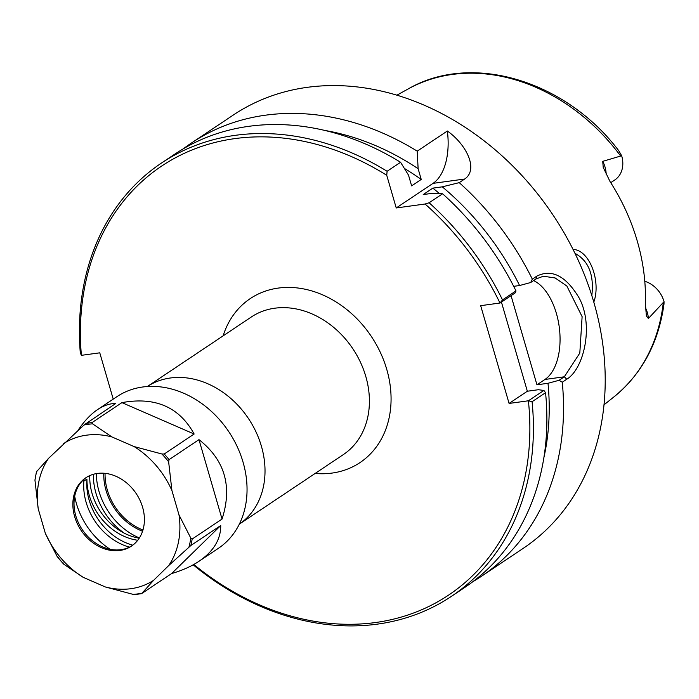 <?xml version="1.0" encoding="UTF-8"?>
<svg xmlns="http://www.w3.org/2000/svg" width="699" height="699" viewBox="0 0 699 699"><rect width="100%" height="100%" fill="white"/><g stroke="black" fill="none" stroke-linecap="round" stroke-linejoin="round"><path stroke-width="1.05" d="M239.329 524.128A82.77 66.746 -123.8 0 0 248.425 418.491A82.77 66.746 -123.8 0 0 147.332 386.521L251.325 316.997A82.77 66.746 56.2 0 1 352.812 348.705A82.77 66.746 56.2 0 1 343.323 454.612L239.329 524.136M81.372 355.337L81.399 355.354A258.08 208.11 56.2 0 1 386.739 175.292L387.106 171.281A260.683 210.216 -123.8 0 0 161.539 163.007A260.683 210.216 -123.8 0 0 80.289 352.75L81.372 355.337L99.774 352.829L113.229 399.129M528.392 400.789L509.082 403.437L527.343 391.23L538.379 389.719L543.909 390.444L528.392 400.789A258.08 208.11 56.2 0 1 428.976 606.391A258.08 208.11 56.2 0 1 193.806 564.46M509.082 403.437L480.676 305.673L500.065 302.999L515.504 292.68L515.976 290.898L502.511 299.897L500.065 302.999M502.511 299.897A260.683 210.216 -123.8 0 0 429.125 202.771L425.062 204.012A258.08 208.11 56.2 0 1 499.986 303.025M425.062 204.012L396.237 207.961L386.739 175.292M139.381 537.95A61.197 49.349 56.2 0 1 96.357 473.599M142.561 531.24A52.705 42.499 56.2 0 1 103.775 473.223M142.954 530.008A51.953 41.896 56.2 0 1 105.06 473.328M511.048 295.651L536.954 384.808L547.999 383.288A248.285 200.22 56.2 0 1 543.839 457.836M324.983 130.468A248.285 200.22 56.2 0 1 418.124 168.721L417.216 151.15L447.343 131.01C466.189 144.204 478.946 169.455 464.66 179.023L459.234 182.64L442.292 186.834A248.285 200.22 56.2 0 1 519.593 285.524L530.698 282.518L535.915 279.023L543.368 276.227L555.155 277.975L566.854 286.022L582.118 316.656L579.812 353.056L564.32 376.796L559.104 380.282L547.999 383.288M536.954 384.808L544.958 379.452A52.137 28.703 82.2 0 0 559.453 328.713A52.137 28.703 82.2 0 0 533.59 280.587M442.292 186.834L432.83 188.136A239.827 193.396 56.2 0 1 439.522 193.606M432.83 188.136L423.218 194.558L432.681 193.265L442.589 193.772L429.125 202.771M527.343 391.23L501.436 302.082M513.686 286.337L519.593 285.524M193.177 564.818A260.683 210.216 -123.8 0 0 451.301 596.439A260.683 210.216 -123.8 0 0 532.088 401.707L545.552 392.707L543.909 390.444M528.461 400.772L532.088 401.707M183.488 148.686A260.683 210.216 56.2 0 1 191.648 142.876A260.683 210.216 56.2 0 1 417.216 151.15M663.229 303.104A185.593 149.665 56.2 0 1 614.168 396.709C641.944 373.886 658.563 342.991 663.998 304.03L664.05 301.671L648.392 318.508L646.383 316.018L645.36 303.086A187.708 151.368 -123.8 0 0 610.07 181.626L603.22 167.402L602.73 161.355L621.656 155.737L618.781 150.748C565.884 80.682 471.72 52.041 408.347 88.852A185.593 149.665 56.2 0 1 620.397 155.685M593.783 302.117C601.227 281.697 589.738 249.971 573.031 249.394M574.98 253.335C588.628 260.814 594.237 274.908 591.808 295.59M459.234 182.64A260.683 210.216 56.2 0 1 532.315 279.137L530.698 282.518M559.104 380.282L562.267 382.231L566.758 379.225C583.665 369.142 594.141 326.005 579.2 298.071C566.007 275.965 551.878 268.652 536.806 276.14L532.315 279.137M562.267 382.231A260.683 210.216 56.2 0 1 481.41 576.308A260.683 210.216 56.2 0 1 472.917 581.629M191.648 142.876L233.309 115.029A260.683 210.216 56.2 0 1 552.944 214.908A260.683 210.216 56.2 0 1 523.07 548.453L481.41 576.308M396.237 207.961L433.048 183.356A52.137 28.703 82.2 0 0 447.343 131.01M387.106 171.281L400.571 162.282L408.513 175.143L411.624 185.873L421.235 179.442L418.124 168.721M610.743 182.675L614.805 179.958A25.444 20.516 -123.8 0 0 621.656 155.737M644.784 281.286A25.444 20.516 56.2 0 1 664.05 301.671M400.571 162.282A260.683 210.216 -123.8 0 0 175.003 154.007L161.539 163.007M515.976 290.898A260.683 210.216 -123.8 0 0 442.589 193.772M404.398 168.442A239.827 193.396 56.2 0 1 421.235 179.442M451.301 596.439L464.765 587.44A260.683 210.216 -123.8 0 0 545.552 392.707M89.778 475.6A54.304 43.784 -123.8 0 0 89.752 477.181A54.304 43.784 -123.8 0 0 139.241 538.178M137.755 540.257A54.304 43.784 56.2 0 1 86.929 479.06L83.88 481.104A54.304 43.784 56.2 0 1 83.915 479.392M129.455 547.151A56.051 45.199 56.2 0 1 83.88 481.104M132.766 545.176A56.051 45.199 56.2 0 1 86.929 479.06M63.312 563.018L63.836 564.242L83.172 577.322L105.383 586.977L133.203 594.395L135.527 594.403M63.478 563.91L63.836 564.242A90.477 72.958 56.2 0 1 57.117 556.43L63.478 563.91M220.727 525.543C220.814 539.41 213.571 551.328 199.005 561.28C191.386 566.356 182.238 570.454 171.587 573.573L141.696 593.565L153.562 580.371L168.669 565.596L190.836 545.526L220.727 525.543L171.587 573.573M141.696 593.565L141.757 593.215A90.477 72.958 56.2 0 1 133.203 594.395M198.97 439.645C224.868 460.012 232.557 486.495 222.046 519.069L192.155 539.051L190.792 538.09L179.023 514.988L171.928 490.567L168.634 461.803L169.079 459.627L198.97 439.645L222.046 519.069M121.923 402.624C155.23 396.56 179.302 407.028 194.139 434.018L164.239 454.001L161.915 453.992L134.094 446.574L111.884 436.919L92.548 423.839L92.023 422.607L121.923 402.624L194.139 434.018M77.973 430.409C84.125 421.191 90.669 414.245 97.589 409.579C103.697 405.525 109.752 403.48 115.763 403.472L83.994 425.009L48.598 458.299L36.724 471.493M153.562 580.371A81.853 66.012 56.2 0 1 105.383 586.977M179.023 514.988A81.853 66.012 56.2 0 1 168.669 565.596M134.094 446.574A81.853 66.012 56.2 0 1 171.928 490.567M63.705 443.524A81.853 66.012 56.2 0 1 111.884 436.919M36.488 471.563L34.95 480.134L38.244 508.907A81.853 66.012 56.2 0 1 48.598 458.299M38.244 508.907L45.339 533.328L57.117 556.43L58.48 557.391M83.172 577.322A81.853 66.012 56.2 0 1 45.339 533.328M119.826 550.471A41.084 33.133 56.2 0 1 77.327 523.691A41.084 33.133 56.2 0 1 85.802 477.793A41.084 33.133 56.2 0 1 136.174 493.538A41.084 33.133 56.2 0 1 131.464 546.102A41.084 33.133 56.2 0 1 119.826 550.471M97.589 409.579L116.882 396.683A91.237 73.578 56.2 0 1 228.756 431.641A91.237 73.578 56.2 0 1 218.298 548.383L199.005 561.28M124.16 533.119A61.259 49.402 56.2 0 1 93.36 474.289M110.145 549.292A67.751 54.636 56.2 0 1 74.697 496.281M132.041 545.709A41.084 33.133 56.2 0 1 120.979 549.694A41.084 33.133 56.2 0 1 102.185 546.732A41.084 33.133 56.2 0 1 74.024 504.617A41.084 33.133 56.2 0 1 86.379 477.417M315.144 473.45A98.655 79.555 -123.8 0 0 332.008 473.083A98.655 79.555 -123.8 0 0 365.428 328.338A98.655 79.555 -123.8 0 0 223.138 335.835M566.758 379.225L564.32 376.796L544.958 379.452M536.806 276.14L535.915 279.023M606.155 174.549A25.444 20.516 -123.8 0 0 602.73 161.355M645.378 307.612A25.444 20.516 56.2 0 1 648.392 318.508M464.66 179.023L433.048 183.356M34.95 480.134A90.477 72.958 56.2 0 1 36.785 471.152M83.994 425.009A90.477 72.958 56.2 0 1 92.548 423.839M161.915 453.992A90.477 72.958 56.2 0 1 168.634 461.803M190.792 538.09A90.477 72.958 56.2 0 1 188.957 547.081M85.863 423.454A91.237 73.578 56.2 0 1 92.023 422.607M164.239 454.001A91.237 73.578 56.2 0 1 169.079 459.627M192.155 539.051A91.237 73.578 56.2 0 1 190.836 545.526M408.347 88.852L396.927 95.16M614.168 396.709L603.971 404.852M134.968 594.561L141.486 593.669"/></g></svg>
